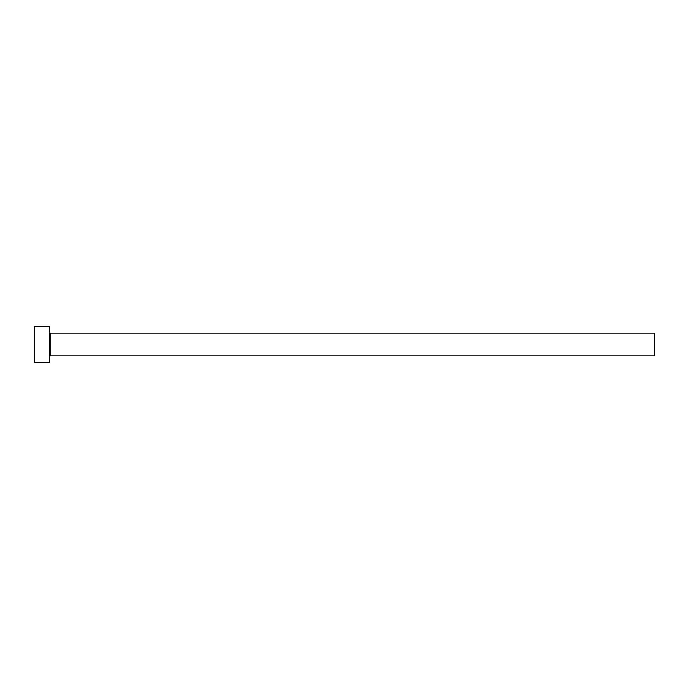 <?xml version="1.0" encoding="UTF-8"?>
<svg xmlns="http://www.w3.org/2000/svg" width="689" height="689" viewBox="0 0 689 689"><rect width="100%" height="100%" fill="white"/><g stroke="black" fill="none" stroke-linecap="round" stroke-linejoin="round"><path stroke-width="1.03" d="M50.176 355.843L50.176 333.157L654.55 333.157L654.55 355.843L50.176 355.843L49.574 356.446M49.574 344.5L49.574 362.647L34.45 362.647L34.45 326.353L49.574 326.353L49.574 344.5M50.176 333.157L49.574 332.554"/></g></svg>
